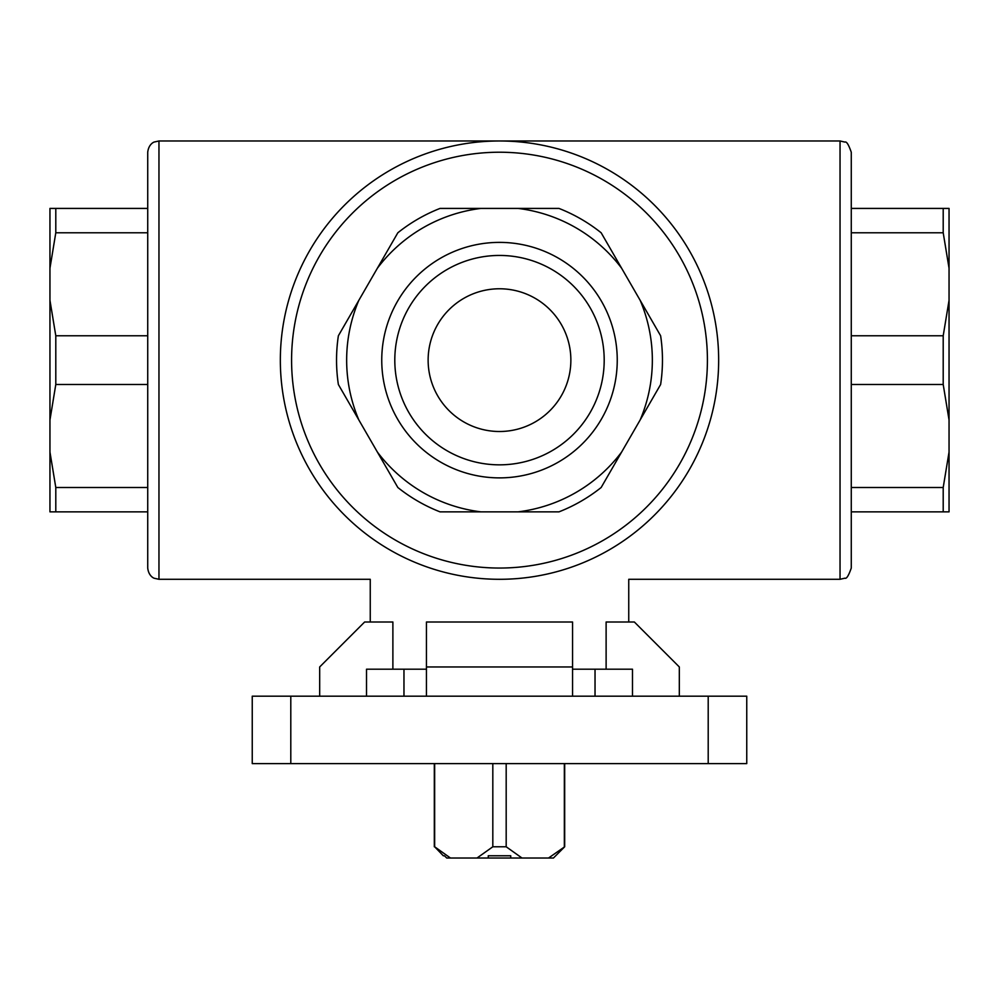 <?xml version="1.0" encoding="UTF-8"?>
<svg xmlns="http://www.w3.org/2000/svg" width="999" height="999" viewBox="0 0 999 999"><rect width="100%" height="100%" fill="white"/><g stroke="black" fill="none" stroke-linecap="round" stroke-linejoin="round"><path stroke-width="1.5" d="M518.006 208.416L480.994 208.416A152.847 152.847 0 0 0 377.36 268.256L358.853 300.299A152.847 152.847 0 0 0 358.853 419.98L377.36 452.023A152.847 152.847 0 0 0 480.994 511.863L518.006 511.863A152.847 152.847 0 0 0 621.64 452.023L640.147 419.98A152.847 152.847 0 0 0 640.147 300.299L621.64 268.256A152.847 152.847 0 0 0 518.006 208.416L558.965 208.416A162.962 162.962 0 0 1 601.161 232.779L621.64 268.256M499.5 242.382A117.757 117.757 0 0 1 601.473 419.018A117.757 117.757 0 0 1 397.527 419.018A117.757 117.757 0 0 1 499.5 242.382M640.147 300.299L660.626 335.776A162.962 162.962 0 0 1 660.626 384.503L640.147 419.98M621.64 452.023L601.161 487.5A162.962 162.962 0 0 1 558.965 511.863L518.006 511.863M480.994 511.863L440.035 511.863A162.962 162.962 0 0 1 397.839 487.5L377.36 452.023M358.853 419.98L338.374 384.503A162.962 162.962 0 0 1 338.374 335.776L358.853 300.299M377.36 268.256L397.839 232.779A162.962 162.962 0 0 1 440.035 208.416L480.994 208.416M949.05 452.023L943.206 487.5L943.206 511.863L949.05 511.863L949.05 208.416L851.273 208.416M949.05 419.98L943.206 384.503L943.206 335.776L949.05 300.299M949.05 268.256L943.206 232.779L943.206 208.416M943.206 511.863L851.273 511.863L851.273 487.5L943.206 487.5M943.206 384.503L851.273 384.503L851.273 487.5M943.206 335.776L851.273 335.776L851.273 232.779L943.206 232.779M49.95 511.863L49.95 452.023L55.794 487.5L55.794 511.863L49.95 511.863M49.95 419.98L49.95 300.299L55.794 335.776L55.794 384.503L49.95 419.98L49.95 452.023M49.95 268.256L49.95 208.416L55.794 208.416L55.794 232.779L49.95 268.256L49.95 300.299M370.254 622.002L370.254 579.295L158.966 579.295L154.258 578.259C154.333 578.371 148.676 576.485 147.727 568.056L147.727 511.863L55.794 511.863M55.794 384.503L147.727 384.503L147.727 487.5L55.794 487.5M147.727 384.503L147.727 335.776L55.794 335.776M147.727 568.056L147.727 152.223L147.727 232.779L55.794 232.779M147.727 208.416L55.794 208.416M506.181 846.777L492.819 846.777L477.01 858.016L521.99 858.016L506.181 846.777L506.181 763.611M564.685 846.777L548.538 858.016L553.446 858.016L564.685 846.777L564.685 763.611M548.538 858.016L521.99 858.016M510.739 855.768L488.261 855.768L510.739 855.768L510.739 858.016L510.739 855.768M488.261 858.016L488.261 855.768M492.819 846.777L492.819 763.611M564.348 846.777L564.348 763.611M590.896 559.328C640.684 585.102 640.684 585.102 590.896 559.328M408.104 559.328C358.316 585.102 358.316 585.102 408.104 559.328M426.448 669.205L392.882 669.205L392.882 622.002L364.635 622.002L319.68 666.957L319.68 696.178M679.32 696.178L679.32 666.957L634.365 622.002L606.118 622.002L606.118 669.205L572.552 669.205M840.034 140.984L840.034 579.295L844.904 578.184C846.49 579.058 848.613 575.686 851.273 568.056L851.273 152.223C848.613 144.593 846.49 141.221 844.904 142.095L840.034 140.984L499.5 140.984A219.156 219.156 0 0 1 689.298 469.717A219.156 219.156 0 0 1 309.702 469.717A219.156 219.156 0 0 1 499.5 140.984A219.156 219.156 0 0 1 689.298 469.717A219.156 219.156 0 0 1 309.702 469.717A219.156 219.156 0 0 1 499.5 140.984L158.966 140.984L154.258 142.02C154.333 141.908 148.676 143.794 147.727 152.223M147.727 232.779L147.727 335.776M603.009 235.964L601.161 232.779M397.839 232.779L396.915 234.365M708.204 763.611L708.204 696.178L746.753 696.178L746.753 763.611L252.248 763.611L252.248 696.178L290.796 696.178L290.796 763.611M708.204 696.178L290.796 696.178M392.882 669.205L366.521 669.205L366.521 696.178M606.118 669.205L632.479 669.205L632.479 696.178M426.448 696.178L426.448 622.002L572.552 622.002L572.552 696.178M426.448 666.957L572.552 666.957M477.01 858.016L450.462 858.016L434.652 846.777L434.652 763.611M446.74 858.016L444.443 855.768L446.74 858.016L450.462 858.016M444.443 855.768L443.306 855.768L434.652 846.777M403.971 696.178L403.971 669.205M499.5 255.444A104.695 104.695 0 0 1 590.172 412.487A104.695 104.695 0 0 1 408.828 412.487A104.695 104.695 0 0 1 499.5 255.444M499.5 288.773A71.366 71.366 0 0 1 561.301 395.829A71.366 71.366 0 0 1 437.699 395.829A71.366 71.366 0 0 1 499.5 288.773M158.966 579.295L158.966 140.984M499.5 152.223A207.917 207.917 0 0 1 679.557 464.098A207.917 207.917 0 0 1 319.443 464.098A207.917 207.917 0 0 1 499.5 152.223M628.746 622.002L628.746 579.295L840.034 579.295M434.315 846.777L434.315 763.611M595.029 696.178L595.029 669.205"/></g></svg>
